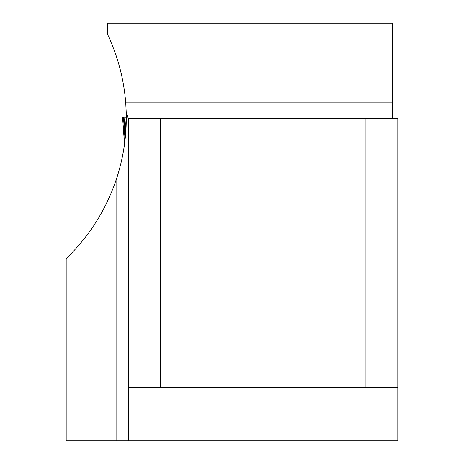 <?xml version="1.0" encoding="UTF-8"?>
<svg xmlns="http://www.w3.org/2000/svg" width="464" height="464" viewBox="0 0 464 464"><rect width="100%" height="100%" fill="white"/><g stroke="black" fill="none" stroke-linecap="round" stroke-linejoin="round"><path stroke-width="0.7" d="M160.579 118.552L160.579 387.666L128.696 387.666L128.696 118.552L397.816 118.552L397.816 390.856L128.696 390.856L128.696 440.8L116.099 440.8L116.099 180.015C123.54 157.888 126.91 135.157 126.214 111.818L128.696 120.953M116.099 180.015C105.769 210.209 89.134 236.402 66.184 258.581L66.184 440.8L116.099 440.8M392.498 118.552L392.498 23.2L107.317 23.2L107.317 33.826C117.694 55.721 123.83 78.741 125.738 102.892L126.214 111.818M128.696 440.8L397.816 440.8L397.816 390.856M160.579 387.666L365.934 387.666L365.934 118.552M128.696 387.666L128.696 390.856M365.934 387.666L397.816 387.666M123.755 117.839L122.589 117.792L124.601 143.585M125.338 117.966L122.629 117.792L123.76 133.765A4.251 2.796 -5.9 0 0 123.766 133.939M124.961 117.949L124.097 117.868L125.268 137.924M124.926 117.943L126.22 117.839L125.129 132.356A4.251 0.626 175.9 0 0 124.572 132.687L123.517 117.821L125.379 117.966M123.517 117.868L124.103 117.908M392.498 102.892L125.738 102.892M125.089 139.606L124.572 132.687M124.596 143.608L123.586 131.869M125.39 117.966L123.702 117.839"/></g></svg>
